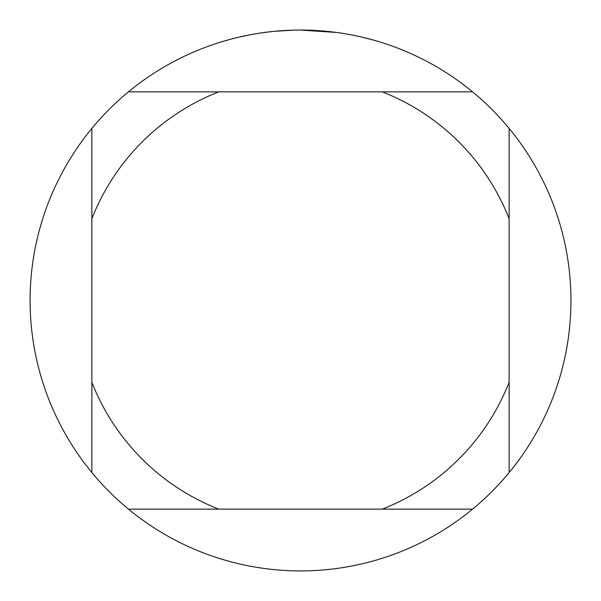 <?xml version="1.0" encoding="UTF-8"?>
<svg xmlns="http://www.w3.org/2000/svg" width="601" height="601" viewBox="0 0 601 601"><rect width="100%" height="100%" fill="white"/><g stroke="black" fill="none" stroke-linecap="round" stroke-linejoin="round"><path stroke-width="0.9" d="M336.477 32.454L300.5 30.05A270.45 270.45 0 0 1 472.589 509.13A270.45 270.45 0 0 1 91.87 128.411L91.87 472.589M361.246 36.962L372.808 39.899M344.891 33.716L347.851 34.227M273.049 31.447L263.283 32.627M236.659 37.69L249.4 34.918M282.658 30.636L286.519 30.411M264.124 32.507L268.594 31.943M294.092 30.125L274.191 31.335M128.411 509.13L218.726 509.13A224.09 224.09 0 0 1 91.87 382.274M218.726 509.13L472.589 509.13M509.13 472.589L509.13 382.274A224.09 224.09 0 0 1 382.274 509.13M509.13 382.274L509.13 128.411M472.589 91.87L382.274 91.87A224.09 224.09 0 0 1 509.13 218.726M382.274 91.87L128.411 91.87A270.45 270.45 0 0 1 300.5 30.05M91.87 218.726A224.09 224.09 0 0 1 218.726 91.87M91.87 128.411A270.45 270.45 0 0 1 128.411 91.87"/></g></svg>
